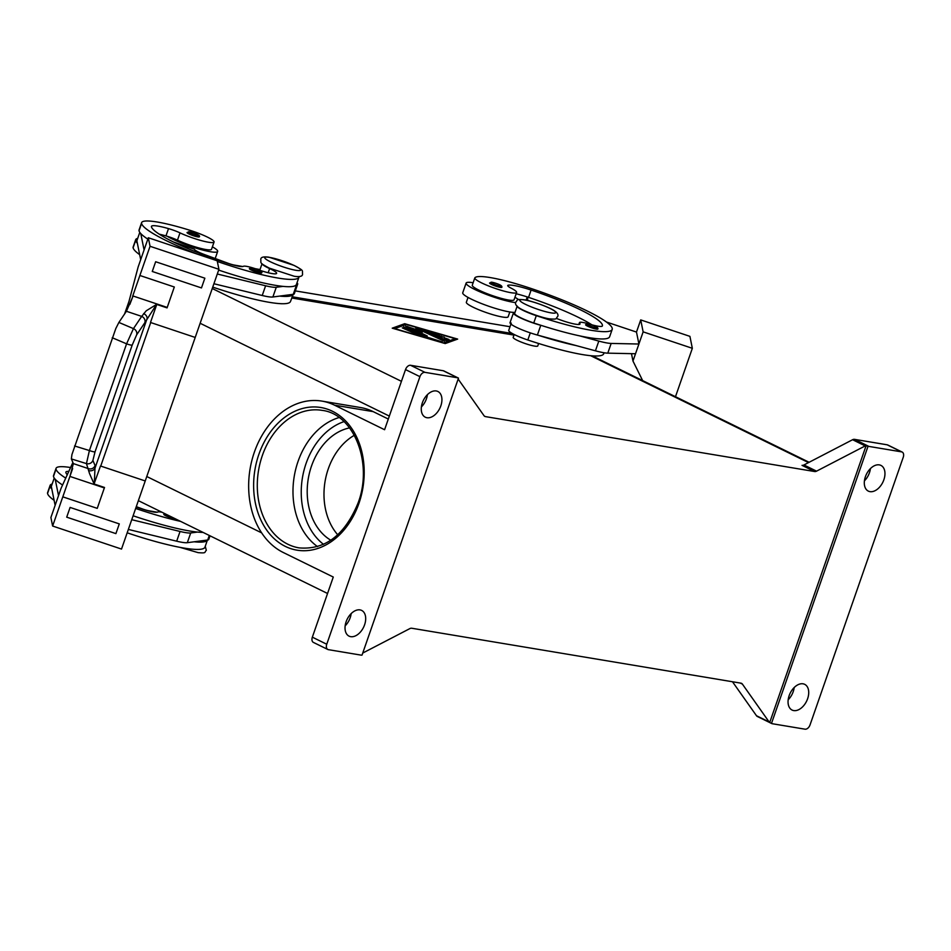 <?xml version="1.0" encoding="UTF-8"?>
<svg xmlns="http://www.w3.org/2000/svg" width="951" height="951" viewBox="0 0 951 951"><rect width="100%" height="100%" fill="white"/><g stroke="black" fill="none" stroke-linecap="round" stroke-linejoin="round"><path stroke-width="1.43" d="M317.539 546.611A69.708 52.769 99.5 0 1 298.055 461.413A69.708 52.769 99.5 0 1 339.079 417.548M260.015 272.973A6.502 0.939 -160.8 0 1 253.109 270.857A6.502 0.939 -160.8 0 1 249.364 268.622L251.896 267.873C259.647 270.06 262.904 271.736 261.656 272.901A6.502 0.939 -160.8 0 1 260.015 272.973M262.143 263.855A19.519 2.817 19.2 0 0 269.62 268.598A18.224 2.627 -160.8 0 1 276.622 273.353A18.224 2.627 -160.8 0 1 257.139 269.347A13.017 1.878 19.2 0 0 243.361 266.328A18.224 2.627 -160.8 0 1 228.347 263.546A72.882 10.52 -160.8 0 1 151.423 226.73A26.034 3.756 -160.8 0 1 151.435 226.386A26.034 3.756 -160.8 0 1 168.505 228.609A13.017 1.878 -160.8 0 1 180.001 232.876A22.123 3.198 19.2 0 0 196.869 239.307A22.123 3.198 19.2 0 0 214.07 241.994A22.123 3.198 19.2 0 0 189.463 230.142A61.577 8.892 19.2 0 0 141.616 222.641A61.577 8.892 19.2 0 0 141.58 223.437A83.296 12.03 19.2 0 0 197.891 254.333M212.382 246.82A28.637 4.137 -160.8 0 1 217.66 251.433A28.637 4.137 -160.8 0 1 200.792 249.531A28.637 4.137 -160.8 0 1 172.167 238.939A28.637 4.137 -160.8 0 1 167.305 236.312A13.017 1.878 -160.8 0 1 177.468 240.163A22.123 3.198 19.2 0 0 194.325 246.606A22.123 3.198 19.2 0 0 211.526 249.293L214.07 241.994M596.241 329.07A6.502 0.939 -160.8 0 1 589.347 326.954A6.502 0.939 -160.8 0 1 585.602 324.719L588.134 323.982C595.183 325.741 598.441 327.417 597.894 328.998A6.502 0.939 -160.8 0 1 596.241 329.07M603.719 353.748A83.296 12.03 -160.8 0 1 527.817 339.994A19.519 2.817 -160.8 0 1 513.112 333.944A19.519 2.817 -160.8 0 1 508.737 330.377L511.281 323.078M509.819 311.976L508.131 316.802A22.123 3.198 -160.8 0 1 508.036 316.956A22.123 3.198 -160.8 0 1 485.592 312.332A22.123 3.198 -160.8 0 1 466.347 302.252L468.023 297.425M556.311 318.347A18.224 2.627 19.2 0 0 580.039 323.982A18.224 2.627 19.2 0 0 579.706 323.162A13.017 1.878 -160.8 0 1 579.468 322.591A13.017 1.878 -160.8 0 1 589.014 323.994A18.224 2.627 19.2 0 0 602.363 325.967A72.882 10.52 19.2 0 0 531.098 290.067A26.034 3.756 19.2 0 0 508.048 285.264A13.017 1.878 19.2 0 0 507.715 285.514A13.017 1.878 19.2 0 0 511.008 288.094A22.123 3.198 -160.8 0 1 516.607 292.48A22.123 3.198 -160.8 0 1 516.512 292.635A22.123 3.198 -160.8 0 1 494.068 288.01A22.123 3.198 -160.8 0 1 474.811 277.918A22.123 3.198 -160.8 0 1 474.906 277.763A61.577 8.892 -160.8 0 1 530.741 288.367A83.296 12.03 -160.8 0 1 612.182 329.415A83.296 12.03 -160.8 0 1 536.293 315.673A19.519 2.817 -160.8 0 1 521.576 309.622A19.519 2.817 -160.8 0 1 517.225 306.412M612.182 329.415L609.65 336.713A83.296 12.03 -160.8 0 1 579.539 335.846A83.296 12.03 -160.8 0 1 541.63 325.539A83.296 12.03 -160.8 0 1 533.749 322.971A19.519 2.817 -160.8 0 1 519.044 316.921A19.519 2.817 -160.8 0 1 514.669 313.355L517.201 306.056M516.607 292.48L514.063 299.767A22.123 3.198 -160.8 0 1 513.968 299.934A22.123 3.198 -160.8 0 1 491.524 295.309A22.123 3.198 -160.8 0 1 472.278 285.217L474.811 277.918M538.623 343.489L537.767 345.95A13.017 1.878 -160.8 0 1 534.486 346.081A13.017 1.878 -160.8 0 1 520.684 341.861A13.017 1.878 -160.8 0 1 513.183 337.379L514.194 334.502M500.214 287.357A6.502 0.939 -160.8 0 1 493.319 285.241A6.502 0.939 -160.8 0 1 489.575 283.006L492.107 282.257C499.156 284.028 502.413 285.704 501.866 287.285A6.502 0.939 -160.8 0 1 500.214 287.357M514.396 312.415A28.637 4.137 -160.8 0 1 471.316 299.137A28.637 4.137 -160.8 0 1 462.733 292.801L466.121 283.077A28.637 4.137 19.2 0 0 474.704 289.413A28.637 4.137 19.2 0 0 515.704 302.584M518.58 299.636A28.637 4.137 19.2 0 0 514.931 297.294M175.246 518.759A6.502 0.939 -160.8 0 1 174.449 518.664A6.502 0.939 -160.8 0 1 167.554 516.548A6.502 0.939 -160.8 0 1 163.81 514.313L164.63 513.552M187.038 232.531A6.502 0.939 19.2 0 0 190.782 234.766A6.502 0.939 19.2 0 0 197.677 236.882A6.502 0.939 19.2 0 0 199.33 236.811C200.566 235.646 197.321 233.97 189.57 231.782L187.038 232.531M104.515 487.471A15.62 1.32 -71.5 0 0 104.348 487.934L97.24 508.357L62.802 496.838L52.626 526.034L121.514 549.072L145.23 480.956L100.735 466.073A5.207 0.749 19.2 0 0 100.497 466.002L94.054 483.976L104.515 487.471L97.24 508.357L62.802 496.85L69.91 476.415A15.62 1.32 108.5 0 1 70.065 475.952L73.358 463.601L88.645 468.712A5.207 5.147 -23.1 0 0 95.088 465.574L92.901 460.45L95.041 451.808L132.201 345.07L136.635 334.871L144.861 322.651A5.207 4.767 -146 0 0 141.687 316.386L133.449 328.618L118.887 322.437L115.832 328.487L71.931 454.566L71.361 458.929L86.446 463.589L89.525 473.55L94.078 483.928M95.041 451.808A5.207 0.749 -160.8 0 1 93.067 451.654A5.207 0.749 -160.8 0 1 89.406 450.548L86.446 463.589A5.207 5.147 156.9 0 0 92.901 460.45M136.635 334.871A5.207 4.767 -146 0 0 133.449 328.618L126.578 343.822L89.406 450.548L74.558 445.96M144.861 322.651L156.594 304.391L146.204 310.811L141.687 316.386L126.4 311.274L132.89 296.462L129.788 304.486M156.594 304.391L167.055 307.886A15.62 1.32 -71.5 0 1 167.21 307.423L132.771 295.904A15.62 1.32 -71.5 0 0 132.605 296.367M94.304 483.797L95.088 465.574M132.201 345.07A5.207 0.749 -160.8 0 1 130.239 344.928A5.207 0.749 -160.8 0 1 126.578 343.822L112.242 337.736M330.829 540.239A59.295 44.887 99.5 0 1 311.524 465.99A59.295 44.887 99.5 0 1 349.576 427.891M337.748 534.795A59.295 44.887 99.5 0 1 328.297 468.795A59.295 44.887 99.5 0 1 354.343 435.285M803.94 464.968A5.207 3.317 -63.9 0 1 802.953 465.324A5.207 3.317 -63.9 0 1 802.026 465.348L814.638 471.53A5.207 3.317 116.1 0 0 815.566 471.506A5.207 3.317 116.1 0 0 816.54 471.161L803.94 464.968L852.595 439.719L865.208 445.912A5.207 3.317 -63.9 0 1 866.147 445.567L867.954 446.447A5.207 3.317 -63.9 0 1 868.905 446.423L901.572 451.868A5.207 3.317 -63.9 0 1 902.166 452.058A5.207 3.317 -63.9 0 1 903.45 453.686A5.207 3.317 -63.9 0 1 903.236 457.288L810.05 724.876A5.207 3.317 -63.9 0 1 807.875 728.157A5.207 3.317 -63.9 0 1 804.998 729.179L772.343 723.735A5.207 3.317 -63.9 0 1 771.737 723.545A5.207 3.317 -63.9 0 1 771.523 723.426A5.207 3.317 -63.9 0 1 771.499 723.402L769.704 722.522A5.207 3.317 -63.9 0 1 769.086 721.916L742.386 684.09A5.207 3.317 116.1 0 0 741.744 683.472A5.207 3.317 116.1 0 0 741.53 683.353A5.207 3.317 116.1 0 0 740.936 683.163L411.747 628.242A5.207 3.317 116.1 0 0 410.82 628.266A5.207 3.317 116.1 0 0 409.845 628.611L362.747 653.052M868.905 446.423L854.509 439.35A5.207 3.317 116.1 0 0 853.582 439.374A5.207 3.317 116.1 0 0 852.595 439.719M458.156 379.069L484 415.67A5.207 3.317 116.1 0 0 484.63 416.3A5.207 3.317 116.1 0 0 484.844 416.419A5.207 3.317 116.1 0 0 485.45 416.609L484.332 416.062M444.046 371.045A5.207 3.317 116.1 0 0 443.832 370.926A5.207 3.317 116.1 0 0 443.237 370.735L457.645 377.797A5.207 3.317 -63.9 0 1 458.239 377.999A5.207 3.317 -63.9 0 1 458.453 378.118A5.207 3.317 -63.9 0 1 458.477 378.129L362.034 655.084A5.207 3.317 -63.9 0 1 361.998 655.096A5.207 3.317 -63.9 0 1 361.071 655.12L328.404 649.664A5.207 3.317 -63.9 0 1 327.81 649.474A5.207 3.317 -63.9 0 1 326.538 647.845A5.207 3.317 -63.9 0 1 326.752 644.243L419.926 376.655A5.207 3.317 -63.9 0 1 422.113 373.386A5.207 3.317 -63.9 0 1 424.978 372.352L410.57 365.291A5.207 3.317 116.1 0 0 407.706 366.313A5.207 3.317 116.1 0 0 405.518 369.594L384.584 429.721L334.562 405.185A78.826 59.663 -80.5 0 0 321.878 401.096A78.826 59.663 -80.5 0 0 251.872 460.439A78.826 59.663 -80.5 0 0 283.255 552.495L333.278 577.043L312.344 637.17A5.207 3.317 116.1 0 0 312.13 640.784A5.207 3.317 116.1 0 0 313.402 642.412L327.81 649.474M732.496 681.76L756.485 715.734A5.207 3.317 116.1 0 0 757.127 716.353A5.207 3.317 116.1 0 0 757.329 716.472A5.207 3.317 116.1 0 0 757.555 716.567M345.142 625.865A14.313 9.13 116.1 0 0 350.182 617.746A14.313 9.13 116.1 0 0 351.157 613.621M364.59 624.819A14.313 9.13 -63.9 0 1 349.053 636.136A14.313 9.13 -63.9 0 1 346.128 621.74A14.313 9.13 -63.9 0 1 361.665 610.423A14.313 9.13 -63.9 0 1 364.59 624.819M864.423 480.849A14.313 9.13 116.1 0 0 869.452 472.73A14.313 9.13 116.1 0 0 870.427 468.605M883.859 479.803A14.313 9.13 -63.9 0 1 868.322 491.108A14.313 9.13 -63.9 0 1 865.398 476.724A14.313 9.13 -63.9 0 1 880.935 465.408A14.313 9.13 -63.9 0 1 883.859 479.803M421.388 406.933A14.313 9.13 116.1 0 0 426.417 398.814A14.313 9.13 116.1 0 0 427.403 394.689M440.824 405.887A14.313 9.13 -63.9 0 1 425.287 417.192A14.313 9.13 -63.9 0 1 422.363 402.808A14.313 9.13 -63.9 0 1 437.9 391.491A14.313 9.13 -63.9 0 1 440.824 405.887M788.177 699.781A14.313 9.13 116.1 0 0 793.205 691.662A14.313 9.13 116.1 0 0 794.192 687.537M807.613 698.735A14.313 9.13 -63.9 0 1 792.076 710.052A14.313 9.13 -63.9 0 1 789.152 695.657A14.313 9.13 -63.9 0 1 804.689 684.34A14.313 9.13 -63.9 0 1 807.613 698.735M866.147 445.567L769.704 722.522M865.208 445.912L816.54 471.161M814.638 471.53L485.45 416.609M867.954 446.447A5.207 3.317 -63.9 0 1 867.978 446.435L771.499 723.402M457.645 377.797L424.978 372.352M443.237 370.735L410.57 365.291M902.166 452.058L887.77 444.997A5.207 3.317 116.1 0 0 887.164 444.806L901.572 451.868M854.509 439.35L887.164 444.806M513.992 335.085L291.707 297.996M445.211 343.573L392.228 328.178L404.686 323.697L457.669 339.091L445.211 343.573M281.888 303.726A13.017 1.878 -160.8 0 1 280.414 303.666M321.878 401.096L360.477 407.527A78.826 59.663 99.5 0 1 373.161 411.617L388.305 419.046M88.93 470.65A5.207 4.589 8.7 0 0 95.052 468.011L147.025 318.763A5.207 3.697 -153.8 0 0 143.625 313.592M73.358 463.601L71.361 458.929M156.677 304.689L150.484 322.472L195.205 337.439L218.932 269.323L150.044 246.285L148.32 237.75L138.157 266.946L129.027 301.253L124.605 313.937M195.205 337.439L145.23 480.956L100.497 466.002M70.101 507.43L66.713 517.166L70.101 507.43L119.291 523.894L70.101 507.43M167.055 307.886L174.318 287L139.88 275.481L174.318 287L167.21 307.423M132.771 295.904L150.044 246.285M118.887 322.437L126.4 311.274M72.645 468.57L70.065 475.952M52.626 526.034L50.902 517.499L61.066 488.315L72.882 462.483M155.655 261.739L152.267 271.475L155.655 261.739L204.857 278.191L155.655 261.739M119.291 523.894L115.903 533.618L66.713 517.166M55.134 505.338L51.306 486.472L54.231 478.044M210.016 535.817L208.744 539.479A20.827 3.008 -160.8 0 1 207.71 540.002L187.323 542.688A26.034 3.756 -160.8 0 1 176.672 541.19L128.349 529.434M148.32 237.75L217.197 260.788L218.932 269.323M137.717 238.332A61.577 8.892 19.2 0 0 135.684 239.676A61.577 8.892 19.2 0 0 135.648 240.46A83.296 12.03 19.2 0 0 137.372 243.278L140.689 259.647M213.904 283.743L262.226 295.499A26.034 3.756 19.2 0 0 272.878 296.997L279.642 296.106A83.296 12.03 19.2 0 0 292.967 294.346L279.642 296.106M152.267 271.475L201.469 287.927L204.857 278.191M144.077 249.911L140.76 233.554A83.296 12.03 19.2 0 0 147.833 239.129M137.372 243.278L136.861 240.769L139.797 232.353M218.659 270.084A83.296 12.03 19.2 0 0 283.029 286.382L276.265 287.273A26.034 3.756 -160.8 0 1 265.614 285.776L217.292 274.007M217.327 261.466A83.296 12.03 19.2 0 0 298.971 277.157A83.296 12.03 19.2 0 0 299.066 276.575M135.684 239.676L133.152 246.975A61.577 8.892 19.2 0 0 133.104 247.759A83.296 12.03 19.2 0 0 139.678 254.654M212.727 287.107A83.296 12.03 19.2 0 0 290.495 301.479L293.265 294.311A20.827 3.008 19.2 0 0 294.299 293.788L297.687 284.064A20.827 3.008 -160.8 0 1 296.653 284.575L296.355 284.622A83.296 12.03 19.2 0 0 296.427 284.456L298.971 277.157M131.737 519.698L180.06 531.466A26.034 3.756 19.2 0 0 190.711 532.964L197.475 532.073A83.296 12.03 19.2 0 0 203.05 532.405M70.731 467.547A61.577 8.892 19.2 0 0 56.061 468.332L53.518 475.631A61.577 8.892 19.2 0 0 53.482 476.427A83.296 12.03 19.2 0 0 55.194 479.245A83.296 12.03 19.2 0 0 62.588 485.034M133.104 515.775A83.296 12.03 19.2 0 0 197.475 532.073M55.194 479.245L58.522 495.602M157.188 512.22L148.927 510.794A7.81 1.129 -160.8 0 1 142.305 508.88L136.278 506.657M194.087 541.797A83.296 12.03 19.2 0 0 207.413 540.037M161.908 512.22A13.017 1.878 19.2 0 0 157.795 512.018A18.224 2.627 -160.8 0 1 142.793 509.237A72.882 10.52 -160.8 0 1 136.136 507.049M67.331 474.846A72.882 10.52 -160.8 0 1 65.857 472.421A26.034 3.756 -160.8 0 1 65.881 472.088A26.034 3.756 -160.8 0 1 68.936 471.399M56.061 468.332A61.577 8.892 19.2 0 0 56.026 469.128A83.296 12.03 19.2 0 0 65.797 478.151M135.648 508.476A83.296 12.03 19.2 0 0 180.607 521.398M52.15 484.023A61.577 8.892 19.2 0 0 50.13 485.367L47.586 492.666A61.577 8.892 19.2 0 0 47.55 493.45A83.296 12.03 19.2 0 0 54.124 500.345M50.13 485.367A61.577 8.892 19.2 0 0 50.094 486.151A83.296 12.03 19.2 0 0 51.806 488.969M127.172 532.81A83.296 12.03 19.2 0 0 204.941 547.17L207.473 539.871M642.662 380.614L632.974 361.047L643.138 331.851L692.34 348.304L689.915 336.357L640.712 319.905L636.481 332.065L606.476 322.032M692.34 348.304L675.483 396.71M632.974 361.047L631.476 353.665M579.539 335.846L598.809 341.088A26.034 3.756 19.2 0 0 611.172 343.43L638.917 344.024L636.481 332.065M643.138 331.851L640.712 319.905M638.917 344.024L635.53 353.748L607.784 353.154A26.034 3.756 -160.8 0 1 595.421 350.812L576.151 345.582A83.296 12.03 -160.8 0 1 538.242 335.275L537.386 335.037A20.827 3.008 -160.8 0 1 510.045 322.651L513.433 312.927A20.827 3.008 19.2 0 0 540.774 325.313L541.63 325.539M526.117 300.159L527.246 296.938M473.134 282.744A28.637 4.137 19.2 0 0 466.121 283.077M443.107 339.697L423.825 330.092L437.353 333.813L439.742 334.93L438.435 334.752L429.27 332.089L434.928 334.859L444.414 337.225L437.626 336.19L443.285 338.96L445.448 338.187L449.086 339.507L446.162 340.577L443.107 339.697M447.933 339.947L445.104 339.162L443.332 339.804M443.285 338.96L443.047 339.662M437.626 336.19L437.389 336.88M437.579 336.333L435.594 336M434.928 334.859L434.69 335.56M429.27 332.089L429.032 332.779M429.127 332.493L427.439 332.006M402.261 327.881L404.781 328.309L417.513 334.693L402.261 327.881M443.653 342.812L455.16 338.675L406.255 324.457L394.748 328.594L443.546 343.097M444.474 343.359L454.816 339.65L455.16 338.675M456.028 339.685L454.911 339.364M405.078 324.885L393.536 328.559M404.686 323.697L404.353 324.671M422.565 336.214L403.593 326.764L424.301 336.25L442.37 341.92L422.565 336.214M420.544 331.697L420.425 330.199L422.244 332.315L412.877 328.939L427.249 335.988L424.728 335.572L405.613 326.038L417.644 330.056L415.682 327.715L418.785 328.57L444.295 341.231L420.425 330.199M420.33 330.472L416.621 328.856M412.722 329.379L410.416 328.547M412.877 328.939L412.639 329.628M512.316 333.516L292.135 296.783M510.009 326.716L295.309 290.899M591.879 324.814A72.882 10.52 19.2 0 0 528.554 297.366A26.034 3.756 19.2 0 0 527.686 297.081A26.034 3.756 19.2 0 0 516.155 293.776M576.151 345.582L538.242 335.275M527.686 297.081L527.686 300.516M515.014 312.368A20.827 3.008 19.2 0 0 513.433 312.927M141.616 222.641L139.072 229.94A61.577 8.892 19.2 0 0 139.036 230.736A83.296 12.03 19.2 0 0 140.76 233.554M283.029 286.382A83.296 12.03 19.2 0 0 296.355 284.622M159.257 234.172A26.034 3.756 -160.8 0 1 165.961 235.907A13.017 1.878 -160.8 0 1 167.305 236.312M296.997 282.816A20.827 3.008 -160.8 0 1 297.687 284.064M173.272 241.899L194.384 249.245A13.017 1.878 19.2 0 0 204.501 254.571L227.86 263.189A7.81 1.129 19.2 0 0 234.481 265.103L242.755 266.53M255.296 268.705L260.027 269.525M524.619 299.945A19.008 2.746 -160.8 0 1 550.011 308.433A19.008 2.746 -160.8 0 1 550.902 312.843A19.008 2.746 -160.8 0 1 525.511 304.344A19.008 2.746 -160.8 0 1 524.619 299.945M252.063 267.932A5.468 0.785 19.2 0 0 252.324 269.204A5.468 0.785 19.2 0 0 259.635 271.641A5.468 0.785 19.2 0 0 259.373 270.381A5.468 0.785 19.2 0 0 252.063 267.932M180.001 232.876L177.468 240.163M269.537 257.388A19.008 2.746 19.2 0 0 270.429 261.787A19.008 2.746 19.2 0 0 295.832 270.286A19.008 2.746 19.2 0 0 294.929 265.876A19.008 2.746 19.2 0 0 269.537 257.388M595.861 327.738A5.468 0.785 -160.8 0 1 588.562 325.301A5.468 0.785 -160.8 0 1 588.3 324.029A5.468 0.785 -160.8 0 1 595.611 326.478A5.468 0.785 -160.8 0 1 595.861 327.738M499.834 286.025A5.468 0.785 -160.8 0 1 492.535 283.588A5.468 0.785 -160.8 0 1 492.273 282.316A5.468 0.785 -160.8 0 1 499.584 284.765A5.468 0.785 -160.8 0 1 499.834 286.025M189.736 231.842A5.468 0.785 19.2 0 0 189.998 233.102A5.468 0.785 19.2 0 0 197.297 235.551A5.468 0.785 19.2 0 0 197.047 234.279A5.468 0.785 19.2 0 0 189.736 231.842M323.518 544.352A67.105 50.795 99.5 0 1 306.115 463.351A67.105 50.795 99.5 0 1 343.989 421.626M299.113 547.883A69.708 52.769 99.5 0 1 262.369 455.458A69.708 52.769 99.5 0 1 322.056 410.356C353.606 413.899 373.351 462.697 358.158 502.806C344.904 535.068 325.218 550.094 299.113 547.883M258.886 454.305A72.312 54.73 -80.5 0 0 285.371 546.421A72.312 54.73 -80.5 0 0 358.931 503.388A72.312 54.73 -80.5 0 0 332.446 411.26A72.312 54.73 -80.5 0 0 258.886 454.305M326.752 644.243L312.344 637.17M740.258 683.056L742.386 684.09M769.086 721.916L756.485 715.734M405.518 369.594L419.926 376.655M590.619 355.698L808.516 462.59M212.251 288.51L401.441 381.327M373.161 411.617L334.562 405.185M200.138 323.269L389.339 416.086M261.668 532.881L146.775 476.522M69.91 476.415L104.348 487.934M100.735 466.073L150.71 322.555M165.141 513.802A5.468 0.785 19.2 0 0 170.181 516.274M209.291 535.461L207.71 540.002M190.711 532.964L187.323 542.688M180.06 531.466L176.672 541.19M53.482 476.427L56.026 469.128M47.55 493.45L50.094 486.151M445.448 338.187L445.104 339.162M441.216 335.917L440.931 336.737M404.781 328.309L404.532 328.998M406.695 327.62L406.457 328.309M418.785 328.57L418.44 329.545M407.682 326.466L407.456 327.096M536.293 315.673L533.749 322.971M508.048 285.264L507.822 285.93M531.098 290.067L528.554 297.366M579.706 323.162L579.278 324.41M530.301 332.874L527.817 339.994M537.386 335.037L540.774 325.313M607.784 353.154L611.172 343.43M595.421 350.812L598.809 341.088M141.58 223.437L139.036 230.736M168.505 228.609L165.961 235.907M269.62 268.598L268.182 272.735M135.648 240.46L133.104 247.759M293.265 294.311L296.653 284.575M262.226 295.499L265.614 285.776M272.878 296.997L276.265 287.273M302.561 274.031C302.644 276.349 299.898 277.098 294.299 276.277L269.311 268.123C258.779 262.44 261.275 263.379 260.776 259.48C260.693 257.162 263.439 256.413 269.038 257.222L294.025 265.388C304.558 271.071 302.061 270.12 302.561 274.031M557.643 316.588C558.606 314.888 557.559 312.974 554.492 310.846C550.617 307.862 532.655 301.003 524.108 299.779C515.097 298.971 518.081 300.183 515.846 302.038C514.883 303.738 515.929 305.651 518.996 307.779C522.872 310.763 540.834 317.61 549.381 318.847C558.392 319.643 555.408 318.442 557.643 316.588M179.965 547.348L198.07 552.626C207.08 553.434 204.096 552.222 206.331 550.367L205.25 546.29M162.371 236.086L162.74 235.016M771.737 723.545L757.329 716.472M458.239 377.999L443.832 370.926M809.123 462.281L592.152 355.829M215.199 258.517L217.66 251.433M327.56 593.483L138.37 500.666M578.814 324.457L579.468 322.591M603.719 353.736L604.051 352.762M262.036 263.748L259.766 270.262"/></g></svg>
